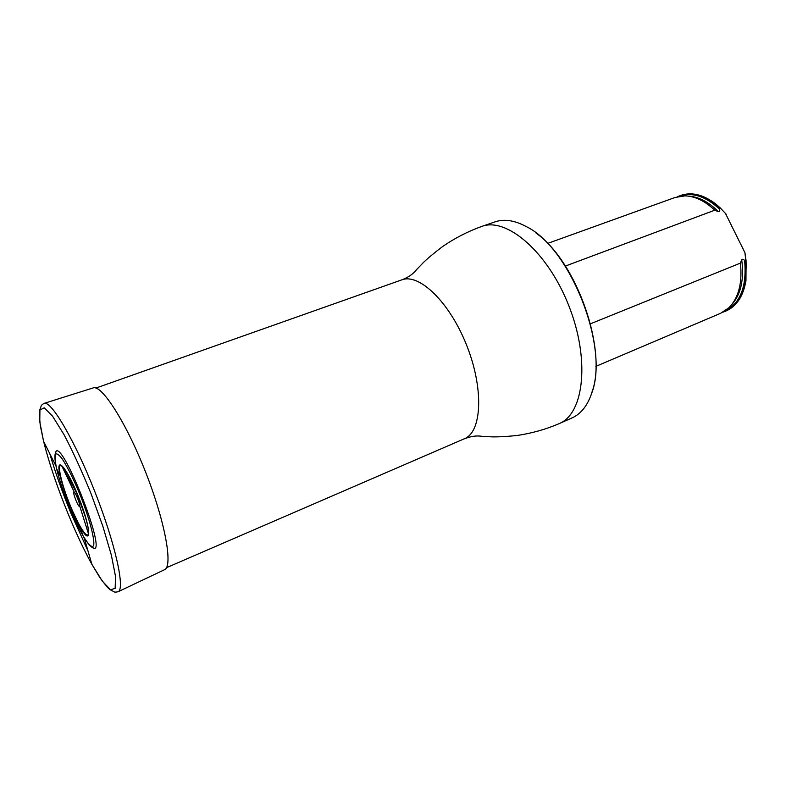 <?xml version="1.0" encoding="UTF-8"?>
<svg xmlns="http://www.w3.org/2000/svg" width="786" height="786" viewBox="0 0 786 786"><rect width="100%" height="100%" fill="white"/><g stroke="black" fill="none" stroke-linecap="round" stroke-linejoin="round"><path stroke-width="1.18" d="M71.546 509.23L79.307 527.524M83.1 535.875L84.436 538.744M536.15 233.177C577.091 261.974 607.912 351.254 591.75 392.695M481.749 226.427C506.489 216.907 547.508 251.638 568.642 305.273C590.05 358.799 584.214 412.788 559.848 423.33L572.758 417.592C581.188 413.564 587.476 405.497 591.632 393.413C609.769 347.884 570.361 247.521 526.089 226.496C514.506 220.306 504.18 218.754 495.101 221.849L481.749 226.427C467.798 231.448 454.711 238.187 442.479 246.637C433.98 253.092 427.535 258.476 423.153 262.789L416.442 269.755C413.269 273.941 408.386 277.301 401.813 279.855L95.931 388.058M746.661 268.144L744.922 252.65L725.439 213.37M565.38 266.051L714.739 210.216L718.335 211.64C719.603 211.65 720.035 210.835 719.612 209.174L719.495 208.437L720.438 208.084L715.85 204.055C703.411 194.584 691.719 191.705 680.764 195.419L677.532 196.716M722.874 312.199L726.126 310.942C736.678 306.216 743.291 296.145 745.963 280.74L746.081 260.814L745.138 261.188L744.617 260.598C743.536 259.184 742.573 258.899 741.709 259.744L740.422 263.104L590.502 323.783M720.438 208.084L726.284 214.332M744.922 252.65L746.081 260.814M719.495 208.437C705.671 195.842 692.456 191.607 679.831 195.753M725.213 311.335C740.648 303.681 747.29 286.969 745.138 261.188M740.422 263.104C742.465 282.901 738.653 297.766 728.976 307.69L720.644 313.28L595.867 366.364M547.606 243.434L675.154 197.443L685.058 195.871C695.05 196.195 704.944 200.98 714.739 210.216M90.95 546.506L94.32 548.51C105.353 549.473 63.548 442.999 56.12 451.213L55.01 454.976M75.996 500.515C77.785 504.691 79.013 506.685 79.671 506.518L79.789 506.194C80.192 504.239 75.888 493.274 74.257 492.115L73.953 491.948C73.314 492.537 74.002 495.396 75.996 500.515M118.126 591.711L164.421 569.752C173.234 566.794 165.345 522.238 145.646 472.209C126.035 422.141 101.502 384.118 93.033 387.96L44.163 403.356M166.465 567.698L465.469 438.283C482.211 430.099 483.616 387.154 466.344 344.514C449.258 301.775 419.046 273.027 401.813 279.855M744.617 260.598C746.955 286.939 740.196 303.858 724.328 311.354M679.163 196.343C692.004 191.833 705.494 196.107 719.612 209.174M741.709 259.744C744.313 279.895 740.766 295.123 731.078 305.43M688.143 196.097C698.41 196.608 708.481 201.786 718.335 211.64M69.748 507.962C74.189 518.721 78.512 527.789 82.707 535.197L82.707 535.197C88.366 544.786 92.434 548.618 93.721 545.268C94.782 539.216 89.633 519.418 81.154 497.528C74.306 480.629 67.999 467.749 62.222 458.896C58.979 454.672 56.71 453.119 55.413 454.249C54.765 456.921 55.177 461.795 56.661 468.878L56.661 468.878C59.402 480.246 63.764 493.284 69.748 507.962M70.524 506.174C78.541 525.883 87.639 540.051 88.356 533.399C90.636 524.91 69.473 471.02 62.025 466.344C56.17 461.166 61.17 483.773 70.524 506.174M56.12 451.213C55.688 452.264 53.409 455.291 56.661 468.878L60.227 476.11C62.349 484.913 65.729 495.003 70.367 506.38L80.398 527.465C91.687 547.636 91.461 529.646 79.091 498.344C66.859 466.992 54.784 453.64 60.227 476.11L60.227 476.11C62.33 484.883 65.71 494.984 70.357 506.4L80.398 527.465L82.707 535.197C89.565 547.37 93.298 548.029 94.32 548.51M49.793 453.689C55.354 472.583 62.399 492.4 70.897 513.14L88.003 551.006M84.092 537.565L91.883 564.338L100.235 578.152C105.727 585.413 109.067 589.294 110.266 589.795L113.882 591.652C114.353 592.222 115.729 592.261 118.018 591.76C125.377 589.579 115.483 544.099 95.008 492.085C74.631 440.052 50.933 399.986 44.045 403.395C42.031 404.594 41.049 405.556 41.098 406.293L39.713 410.105C39.182 411.294 39.369 416.413 40.282 425.462L43.564 441.27C49.046 463.003 57.24 487.212 68.136 513.906C76.134 533.321 84.053 550.131 91.883 564.338L102.386 581.208L110.492 589.736L115.149 588.39L115.552 576.61L111.357 555.142L102.858 526.276L91.038 493.647C81.99 471.413 73 451.783 64.088 434.756L52.554 416.177L44.242 407.816L39.919 409.997L39.781 421.758L43.564 441.27L56.071 466.196M559.19 423.634C545.543 429.451 531.365 433.42 516.657 435.542C506.037 436.594 497.646 437.036 491.496 436.849L481.847 436.309C476.67 435.415 470.804 436.269 464.251 438.873M75.181 493.333L73.953 491.948M79.632 504.671L79.671 506.518M74.257 492.115L62.025 466.344L77.215 493.942L85.831 518.279C88.012 526.05 88.857 531.09 88.356 533.399L79.789 506.194"/></g></svg>
